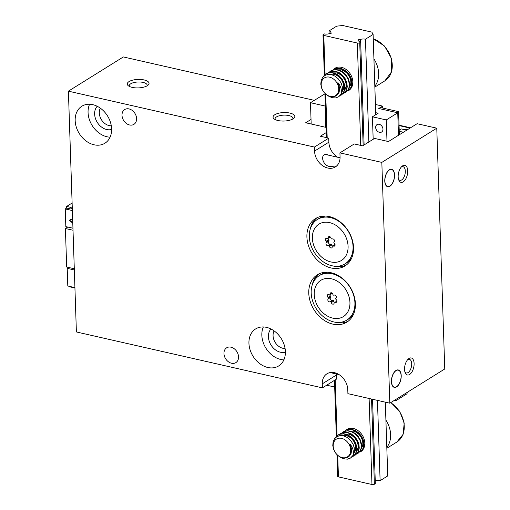 <?xml version="1.0" encoding="UTF-8"?>
<svg xmlns="http://www.w3.org/2000/svg" width="510" height="510" viewBox="0 0 510 510"><rect width="100%" height="100%" fill="white"/><g stroke="black" fill="none" stroke-linecap="round" stroke-linejoin="round"><path stroke-width="0.76" d="M417.091 123.707L436.77 128.182L444.758 368.979L389.818 403.193L347.909 393.669L347.775 389.653A15.255 11.653 58.1 0 0 340.285 375.468A15.255 11.653 58.1 0 0 326.955 373.804A15.255 11.653 58.1 0 0 322.263 383.858L322.397 387.868L76.392 331.959L68.404 91.162L314.409 147.071L314.542 151.087A15.255 11.653 -121.9 0 0 322.033 165.272A15.255 11.653 -121.9 0 0 335.363 166.936A15.255 11.653 -121.9 0 0 340.055 156.882L339.921 152.873L354.252 143.947L362.635 145.847L374.576 138.414L388.429 141.557L417.091 123.707M68.404 91.162L123.343 56.948L314.275 100.343M326.075 127.392L305.694 122.757L311.03 119.436M285.077 348.508A11.335 8.657 58.1 0 1 282.891 348.292A11.335 8.657 58.1 0 1 274.106 330.888M111.307 125.791A11.335 8.657 58.1 0 1 109.121 125.581A11.335 8.657 58.1 0 1 100.33 108.171M339.921 152.873L381.831 162.397L389.818 403.193M436.77 128.182L381.831 162.397M231.514 363.235A8.721 6.662 58.1 0 1 224.425 356.19A8.721 6.662 58.1 0 1 226.644 347.807A8.721 6.662 58.1 0 1 230.985 347.183A8.721 6.662 58.1 0 1 238.074 354.22A8.721 6.662 58.1 0 1 235.862 362.61A8.721 6.662 58.1 0 1 231.514 363.235M129.572 124.975A8.721 6.662 58.1 0 1 122.476 117.937A8.721 6.662 58.1 0 1 124.695 109.548A8.721 6.662 58.1 0 1 129.036 108.923A8.721 6.662 58.1 0 1 136.132 115.968A8.721 6.662 58.1 0 1 133.913 124.351A8.721 6.662 58.1 0 1 129.572 124.975M267.827 367.5A21.796 16.651 58.1 0 1 250.098 349.892A21.796 16.651 58.1 0 1 255.637 328.931A21.796 16.651 58.1 0 1 281.297 338.634A21.796 16.651 58.1 0 1 278.683 365.938A21.796 16.651 58.1 0 1 267.827 367.5M94.057 144.789A21.796 16.651 58.1 0 1 76.328 127.181A21.796 16.651 58.1 0 1 81.868 106.22A21.796 16.651 58.1 0 1 107.521 115.923A21.796 16.651 58.1 0 1 104.913 143.227A21.796 16.651 58.1 0 1 94.057 144.789M331.079 267.96A27.903 21.312 58.1 0 1 308.384 245.425A27.903 21.312 58.1 0 1 315.48 218.592A27.903 21.312 58.1 0 1 348.317 231.011A27.903 21.312 58.1 0 1 344.977 265.959A27.903 21.312 58.1 0 1 331.079 267.96M332.941 324.15A27.903 21.312 58.1 0 1 310.252 301.608A27.903 21.312 58.1 0 1 317.341 274.782A27.903 21.312 58.1 0 1 350.179 287.2A27.903 21.312 58.1 0 1 346.838 322.148A27.903 21.312 58.1 0 1 332.941 324.15M322.397 387.868L336.728 378.943L336.594 374.933A15.255 11.653 58.1 0 1 336.594 374.034M129.036 81.594A10.901 4.246 178.1 0 1 143.393 79.796A10.901 4.246 178.1 0 1 148.085 85.132A10.901 4.246 178.1 0 1 138.293 87.905A10.901 4.246 178.1 0 1 128.335 85.782A10.901 4.246 178.1 0 1 129.036 81.594M274.82 114.724A10.901 4.246 178.1 0 1 289.17 112.927A10.901 4.246 178.1 0 1 293.862 118.263A10.901 4.246 178.1 0 1 284.07 121.036A10.901 4.246 178.1 0 1 274.119 118.913A10.901 4.246 178.1 0 1 274.82 114.724M314.409 147.071L328.74 138.146L320.356 136.24L326.247 132.575M394.561 174.949A8.938 4.603 -77.2 0 1 387.683 186.717A8.938 4.603 -77.2 0 1 385.178 176.983A8.938 4.603 -77.2 0 1 391.648 169.282A8.938 4.603 -77.2 0 1 394.561 174.949M407.713 170.856A8.721 4.488 -77.2 0 1 404.271 180.98A8.721 4.488 -77.2 0 1 398.763 180.03A8.721 4.488 -77.2 0 1 401.854 166.438A8.721 4.488 -77.2 0 1 407.713 170.856M401.217 375.615A8.938 4.603 -77.2 0 1 394.338 387.377A8.938 4.603 -77.2 0 1 391.833 377.642A8.938 4.603 -77.2 0 1 398.304 369.948A8.938 4.603 -77.2 0 1 401.217 375.615M414.101 363.496A8.721 4.488 -77.2 0 1 410.665 373.62A8.721 4.488 -77.2 0 1 405.15 372.67A8.721 4.488 -77.2 0 1 408.242 359.072A8.721 4.488 -77.2 0 1 414.101 363.496M328.74 138.146L328.873 142.162A15.255 11.653 -121.9 0 0 337.658 157.239M333.272 266.016A27.903 21.312 -121.9 0 0 333.948 266.175A27.903 21.312 -121.9 0 0 346.367 264.996M316.959 217.776A27.903 21.312 -121.9 0 0 310.271 229.073M335.134 322.199A27.903 21.312 -121.9 0 0 335.809 322.365A27.903 21.312 -121.9 0 0 348.228 321.179M318.82 273.959A27.903 21.312 -121.9 0 0 312.133 285.262M329.664 372.683L330.27 372.593M404.863 371.777A6.974 3.589 102.8 0 0 406.323 372.944A6.974 3.589 102.8 0 0 411.691 363.757A6.974 3.589 102.8 0 0 409.415 359.34A6.974 3.589 102.8 0 0 407.598 359.754M336.689 165.928L330.18 166.528C322.53 166.254 319.381 153.019 326.98 154.587L328.701 155.206M401.204 167.114A6.974 3.589 -77.2 0 1 403.021 166.7A6.974 3.589 -77.2 0 1 405.297 171.118A6.974 3.589 -77.2 0 1 399.929 180.304A6.974 3.589 -77.2 0 1 398.476 179.144M111.626 129.444A13.948 10.653 58.1 0 1 106.718 129.534A13.948 10.653 58.1 0 1 95.861 119.614A13.948 10.653 58.1 0 1 97.2 106.278M89.588 104.244A21.796 16.651 -121.9 0 0 106.953 136.756A21.796 16.651 -121.9 0 0 110.096 137.171M285.396 352.155A13.948 10.653 58.1 0 1 280.487 352.244A13.948 10.653 58.1 0 1 269.631 342.325A13.948 10.653 58.1 0 1 270.969 328.988M263.358 326.955A21.796 16.651 -121.9 0 0 280.729 359.467A21.796 16.651 -121.9 0 0 283.866 359.881M292.746 119.04A8.938 3.481 -1.9 0 0 292.925 118.307A8.938 3.481 -1.9 0 0 286.492 115.19A8.938 3.481 -1.9 0 0 276.522 116.905A8.938 3.481 -1.9 0 0 275.056 118.9A8.938 3.481 -1.9 0 0 275.279 119.62M146.969 85.909A8.938 3.481 -1.9 0 0 147.141 85.176A8.938 3.481 -1.9 0 0 140.709 82.059A8.938 3.481 -1.9 0 0 130.738 83.774A8.938 3.481 -1.9 0 0 129.279 85.769A8.938 3.481 -1.9 0 0 129.502 86.49M389.933 186.029A8.721 4.488 -77.2 0 1 387.734 186.501A8.721 4.488 -77.2 0 1 385.286 177.002A8.721 4.488 -77.2 0 1 391.597 169.498A8.721 4.488 -77.2 0 1 394.37 176.983A8.721 4.488 -77.2 0 1 389.933 186.029M396.589 386.695A8.721 4.488 -77.2 0 1 394.389 387.166A8.721 4.488 -77.2 0 1 391.941 377.668A8.721 4.488 -77.2 0 1 398.253 370.164A8.721 4.488 -77.2 0 1 401.026 377.649A8.721 4.488 -77.2 0 1 396.589 386.695M399.056 125.594L410.053 128.093M399.043 125.186L410.531 127.793M325.852 315.078A21.369 16.32 58.1 0 1 320.707 280.385A21.369 16.32 58.1 0 1 349.713 299.931A21.369 16.32 58.1 0 1 325.852 315.078M328.453 298.095A4.405 3.366 58.1 0 0 328.472 298.229A0.873 0.663 58.1 0 1 328.261 298.885A1.702 1.3 58.1 0 0 328.153 300.964A1.702 1.3 58.1 0 0 330.066 301.754A0.873 0.663 58.1 0 1 330.748 301.85A4.405 3.366 58.1 0 0 330.862 301.926A0.873 0.663 58.1 0 1 331.328 302.602A1.702 1.3 58.1 0 0 333.604 304.036A1.702 1.3 58.1 0 0 334.12 302.838A0.873 0.663 58.1 0 1 334.388 302.22A4.405 3.366 58.1 0 0 334.42 302.2A4.405 3.366 58.1 0 0 334.483 302.162A0.873 0.663 58.1 0 1 335.153 302.181A1.702 1.3 58.1 0 0 336.441 302.232A1.702 1.3 58.1 0 0 336.147 299.542A0.873 0.663 58.1 0 1 335.733 298.834A4.405 3.366 58.1 0 0 335.714 298.701A0.873 0.663 58.1 0 1 335.924 298.038A1.702 1.3 58.1 0 0 336.026 295.966A1.702 1.3 58.1 0 0 334.114 295.169A0.873 0.663 58.1 0 1 333.432 295.08A4.405 3.366 58.1 0 0 333.323 295.003A0.873 0.663 58.1 0 1 332.858 294.321A1.702 1.3 58.1 0 0 330.582 292.893A1.702 1.3 58.1 0 0 330.059 294.091A0.873 0.663 58.1 0 1 329.791 294.71A4.405 3.366 58.1 0 1 329.791 294.71A4.405 3.366 58.1 0 0 329.702 294.767A0.873 0.663 58.1 0 1 329.026 294.748A1.702 1.3 58.1 0 0 327.739 294.697A1.702 1.3 58.1 0 0 328.038 297.381A0.873 0.663 58.1 0 1 328.453 298.095L330.837 296.61A0.873 0.663 58.1 0 0 330.429 295.896A1.702 1.3 58.1 0 1 329.677 294.78L332.074 293.288A4.405 3.366 58.1 0 1 332.125 293.256M325.412 318.208A26.157 19.979 58.1 0 1 311.457 295.991A26.157 19.979 58.1 0 1 319.222 275.668A26.157 19.979 58.1 0 1 350.007 287.308A26.157 19.979 58.1 0 1 346.876 320.07A26.157 19.979 58.1 0 1 325.412 318.208M319.222 275.668L321.128 274.476A26.157 19.979 58.1 0 1 327.35 272.251M353.526 314.281A26.157 19.979 58.1 0 1 348.783 318.884L346.876 320.07M332.214 293.199A0.873 0.663 58.1 0 1 332.182 293.218A0.873 0.663 58.1 0 1 332.182 293.224L329.804 294.703L332.182 293.218M332.086 293.282A0.873 0.663 58.1 0 1 332.061 293.295L329.702 294.767M328.472 298.229L330.856 296.743A4.405 3.366 58.1 0 1 330.837 296.61M330.856 296.743A0.873 0.663 58.1 0 1 330.652 297.4A1.702 1.3 58.1 0 0 330.544 299.472A1.702 1.3 58.1 0 0 332.456 300.269A0.873 0.663 58.1 0 1 333.138 300.365A4.405 3.366 58.1 0 0 333.253 300.435A0.873 0.663 58.1 0 1 333.712 301.117A1.702 1.3 58.1 0 0 334.362 302.239M407.241 129.846L404.927 129.317L404.417 129.636M329.116 33.73L329.02 30.919L336.664 26.157L342.701 25.5L371.854 32.124L373.11 34.444L365.466 39.2L368.877 141.965M372.536 399.266L375.334 483.639L374.378 484.239A1.747 0.682 178.1 0 1 371.969 484.5L338.436 476.882A1.747 0.682 178.1 0 1 337.652 476.34L336.931 454.716M364.102 144.936L360.691 42.177L359.735 42.77A1.747 0.682 178.1 0 1 357.325 43.038L323.793 35.413A1.747 0.682 178.1 0 1 323.002 34.878A1.747 0.682 178.1 0 1 323.289 34.489L324.245 33.896A4.361 1.696 178.1 0 0 329.409 33.641A1.307 0.51 178.1 0 0 331.258 33.118A1.307 0.51 178.1 0 0 330.824 32.755A4.361 1.696 178.1 0 0 330.99 32.264A4.361 1.696 178.1 0 0 329.02 30.919M375.245 480.828A4.361 1.696 178.1 0 1 380.116 480.669L387.753 475.906L385.311 402.167M375.774 114.705L373.11 34.444M380.116 480.669L377.451 400.382M360.398 42.101L360.309 39.455A4.361 1.696 178.1 0 1 365.466 39.2M358.925 41.316L358.893 40.341A1.307 0.51 178.1 0 1 358.453 39.978A1.307 0.51 178.1 0 1 360.309 39.455M360.691 42.177A4.361 1.696 178.1 0 1 358.721 40.832A4.361 1.696 178.1 0 1 358.893 40.341M346.016 430.147A13.081 9.99 58.1 0 1 357.791 430.459A13.081 9.99 58.1 0 1 364.803 443.043A13.081 9.99 58.1 0 1 360.353 451.911L361.692 450.84L363.451 447.978L364.051 444.312L363.413 440.283L361.603 436.343L358.798 432.952L355.311 430.497L351.517 429.273L347.833 429.42L345.334 430.465L347.814 429.586L351.53 429.579L355.311 430.944L358.747 433.513L361.45 436.981L363.152 440.952L363.656 444.969L362.929 448.558L359.964 452.166M334.031 68.946A13.081 9.99 58.1 0 1 345.812 69.258A13.081 9.99 58.1 0 1 352.824 81.842A13.081 9.99 58.1 0 1 348.368 90.71L349.713 89.645L351.466 86.776L352.072 83.117L351.435 79.088L349.624 75.142L346.819 71.757L343.332 69.303L339.532 68.079L335.848 68.225L333.355 69.264L335.829 68.385L339.545 68.385L343.326 69.749L346.762 72.312L349.471 75.786L351.173 79.751L351.677 83.767L350.95 87.363L347.979 90.971M375.436 104.48L382.615 106.112L378.79 108.49L397.743 112.799L386.28 119.939L372.428 116.79L378.165 113.22L375.704 112.665M382.678 108.037L382.615 106.112M395.556 399.623L395.601 400.873L407.063 393.733L407.025 392.483M398.488 135.29L397.743 112.799M386.988 141.232L386.28 119.939M382.965 129.145A4.361 3.328 58.1 0 1 381.627 132.013A4.361 3.328 58.1 0 1 377.821 131.542A4.361 3.328 58.1 0 1 375.679 127.487A4.361 3.328 58.1 0 1 377.017 124.612A4.361 3.328 58.1 0 1 380.83 125.09A4.361 3.328 58.1 0 1 382.965 129.145M373.173 139.287L372.428 116.79M395.601 400.873L394.103 400.528M325.367 106.093L325.756 127.315L325.048 106.023L310.475 102.708L324.959 93.821M326.674 385.203L334.369 386.956L334.158 380.549L334.688 387.026M311.176 124.007L310.475 102.708M337.091 83.194A10.461 7.994 -121.9 0 0 321.995 80.676A10.461 7.994 -121.9 0 0 330.748 96.524A10.461 7.994 -121.9 0 0 337.091 83.194M340.961 82.703A13.081 9.99 58.1 0 1 340.878 94.363C342.07 90.608 341.107 86.719 337.996 82.69L337.633 82.894A10.901 8.326 -121.9 0 1 336.37 95.612L334.452 96.683L331.672 97.002L328.618 96.167L325.705 94.242L323.251 91.405L321.529 87.911L320.796 84.214L321.141 80.593L322.562 77.571L324.966 75.391L328.077 74.396L331.589 74.664L335.166 76.232L338.328 78.884L340.961 82.703L342.28 86.649L342.427 90.589L341.343 93.98L338.818 96.677M326.19 73.733L327.987 72.885L331.596 72.458L335.408 73.408L338.991 75.633L341.961 78.859L343.995 82.728L344.875 86.776L344.524 90.55L342.988 93.611L340.814 95.434L342.382 94.108L344.027 91.15L344.505 87.433L343.753 83.391L341.827 79.49L338.946 76.168L335.408 73.829L331.608 72.732L327.956 73.019L324.844 74.664L322.626 77.482M328.574 72.241L331.774 71.062L335.516 71.19L339.284 72.675L342.663 75.34L345.289 78.871L346.876 82.869L347.272 86.859L346.43 90.398L343.6 93.7M330.964 70.756L335.631 69.456L339.437 70.138L343.09 72.127L346.214 75.187L348.451 78.954L349.573 83.009L349.471 86.872L348.151 90.104L345.984 92.214L344.492 92.916M345.595 92.457L347.571 90.627L348.993 87.49L349.235 83.672L348.234 79.617L346.105 75.799L343.064 72.643L339.443 70.533L335.637 69.704L332.061 70.265L330.576 70.998M343.204 93.948L345.888 90.965L346.851 87.503L346.596 83.532L345.117 79.522L342.592 75.913L339.271 73.147L335.529 71.528L331.768 71.247L328.185 72.484M328.95 96.314L331.984 97.659L335.472 97.952L338.519 96.862L340.878 94.363M373.926 58.899A23.976 18.315 58.1 0 1 374.825 86.158M329.779 74.364L333.234 74.141L336.421 75.148L339.348 77.188L341.706 80.006L343.23 83.283L343.772 86.63L343.281 89.664L341.91 91.947M332.316 72.834L336.951 72.936L340.068 74.396L342.79 76.787L344.83 79.834L345.965 83.187L346.086 86.451L345.181 89.25L344.193 90.576M337.091 69.864L341.164 69.813L344.32 71.088L347.131 73.338L349.312 76.296L350.612 79.624L350.918 82.926L350.185 85.839L348.967 87.599M351.556 81.6L351.154 78.916L349.758 75.607L347.514 72.701L344.467 70.437M349.165 83.079L348.304 79.012L346.539 75.831L342.089 71.935M346.774 84.564L345.295 79.146L343.185 76.143L339.698 73.421M344.39 86.062L343.746 82.575L342.127 79.33L339.711 76.57L337.301 74.906M336.243 95.714L337.518 94.777L339.042 92.469L339.609 89.48L339.156 86.145L338.047 83.455M378.79 108.49L397.016 112.633L398.59 111.652L380.371 107.508L378.79 108.49M407.044 393.121L407.911 392.585L407.892 391.941M398.59 111.652L399.356 134.755M349.076 444.389A10.461 7.994 -121.9 0 0 333.98 441.87A10.461 7.994 -121.9 0 0 342.726 457.719A10.461 7.994 -121.9 0 0 349.076 444.389M352.945 443.904A13.081 9.99 58.1 0 1 352.863 455.558C354.055 451.809 353.092 447.914 349.975 443.891L349.611 444.089A10.901 8.326 -121.9 0 1 348.349 456.807L346.437 457.884L343.651 458.197L340.603 457.368L337.69 455.443L335.229 452.606L333.508 449.106L332.775 445.415L333.126 441.787L334.541 438.766L336.944 436.592L340.062 435.591L343.568 435.859L347.144 437.427L350.306 440.085L352.945 443.904L354.259 447.85L354.405 451.783L353.328 455.181L350.803 457.872M338.168 434.928L339.972 434.086L343.581 433.659L347.393 434.609L350.969 436.834L353.94 440.06L355.974 443.923L356.86 447.978L356.503 451.745L354.966 454.805L352.799 456.635L354.361 455.309L356.012 452.351L356.49 448.634L355.738 444.586L353.812 440.685L350.931 437.37L347.393 435.03L343.593 433.933L339.934 434.22L336.829 435.859L334.611 438.676M340.559 433.443L343.753 432.257L347.495 432.384L351.262 433.87L354.641 436.534L357.274 440.066L358.861 444.07L359.257 448.06L358.409 451.592L355.578 454.901M342.95 431.951L347.61 430.657L351.416 431.339L355.075 433.328L358.198 436.381L360.436 440.156L361.558 444.204L361.45 448.067L360.136 451.299L357.969 453.409L356.477 454.11M357.574 453.658L359.55 451.822L360.978 448.685L361.214 444.867L360.219 440.812L358.084 436.993L355.049 433.844L351.422 431.734L347.622 430.899L344.04 431.466L342.554 432.2M355.189 455.143L357.867 452.16L358.83 448.704L358.575 444.733L357.102 440.716L354.571 437.115L351.256 434.341L347.508 432.722L343.746 432.448L340.164 433.685M340.929 457.515L343.963 458.853L347.45 459.147L350.497 458.063L352.863 455.558M385.904 420.093A23.976 18.315 58.1 0 1 386.809 447.359M341.757 435.565L345.219 435.336L348.406 436.35L351.333 438.39L353.685 441.207L355.209 444.478L355.757 447.825L355.266 450.859L353.895 453.148M344.301 434.036L348.929 434.131L352.047 435.591L354.775 437.988L356.815 441.035L357.943 444.389L358.065 447.646L357.159 450.451L356.171 451.771M349.076 431.058L353.143 431.014L356.299 432.289L359.117 434.533L361.297 437.491L362.597 440.818L362.897 444.127L362.17 447.034L360.952 448.8M363.534 442.795L363.139 440.111L361.743 436.809L359.499 433.902L356.452 431.639M361.15 444.274L360.289 440.213L358.517 437.025L355.986 434.386L354.067 433.13M358.759 445.759L357.274 440.347L355.164 437.338L351.683 434.616M356.369 447.257L355.731 443.776L354.112 440.532L351.696 437.771L349.286 436.101M348.222 456.915L349.503 455.972L351.027 453.67L351.594 450.681L351.135 447.34L350.032 444.656M323.99 258.889A21.369 16.32 58.1 0 1 318.839 224.196A21.369 16.32 58.1 0 1 347.852 243.742A21.369 16.32 58.1 0 1 323.99 258.889M330.321 237.035L327.93 238.521A4.405 3.366 58.1 0 0 327.898 238.54A4.405 3.366 58.1 0 0 327.834 238.578A0.873 0.663 58.1 0 1 327.165 238.559A1.702 1.3 58.1 0 0 325.877 238.508A1.702 1.3 58.1 0 0 326.177 241.198A0.873 0.663 58.1 0 1 326.585 241.912A4.405 3.366 58.1 0 0 326.604 242.04A0.873 0.663 58.1 0 1 326.4 242.703A1.702 1.3 58.1 0 0 326.292 244.774A1.702 1.3 58.1 0 0 328.204 245.571A0.873 0.663 58.1 0 1 328.886 245.661A4.405 3.366 58.1 0 0 328.995 245.737A0.873 0.663 58.1 0 1 329.46 246.419A1.702 1.3 58.1 0 0 331.736 247.847A1.702 1.3 58.1 0 0 332.259 246.649A0.873 0.663 58.1 0 1 332.52 246.037A4.405 3.366 58.1 0 0 332.558 246.018A4.405 3.366 58.1 0 0 332.622 245.973A0.873 0.663 58.1 0 1 333.291 245.992A1.702 1.3 58.1 0 0 334.579 246.043A1.702 1.3 58.1 0 0 334.279 243.359A0.873 0.663 58.1 0 1 333.871 242.645A4.405 3.366 58.1 0 0 333.852 242.511A0.873 0.663 58.1 0 1 334.056 241.855A1.702 1.3 58.1 0 0 334.165 239.776A1.702 1.3 58.1 0 0 332.252 238.986A0.873 0.663 58.1 0 1 331.57 238.89A4.405 3.366 58.1 0 0 331.455 238.814A0.873 0.663 58.1 0 1 330.996 238.138A1.702 1.3 58.1 0 0 328.714 236.704A1.702 1.3 58.1 0 0 328.198 237.902A0.873 0.663 58.1 0 1 327.93 238.521L330.314 237.035A0.873 0.663 58.1 0 1 330.314 237.035A0.873 0.663 58.1 0 0 330.346 237.016M323.544 262.019A26.157 19.979 58.1 0 1 309.595 239.808A26.157 19.979 58.1 0 1 317.354 219.478A26.157 19.979 58.1 0 1 348.145 231.119A26.157 19.979 58.1 0 1 345.009 263.887A26.157 19.979 58.1 0 1 323.544 262.019M317.354 219.478L319.266 218.286A26.157 19.979 58.1 0 1 325.488 216.068M351.658 258.092A26.157 19.979 58.1 0 1 346.921 262.695L345.009 263.887M326.177 241.198L328.561 239.713A1.702 1.3 58.1 0 1 327.815 238.597M328.561 239.713A0.873 0.663 58.1 0 1 328.975 240.42A4.405 3.366 58.1 0 0 328.995 240.554A0.873 0.663 58.1 0 1 328.784 241.217A1.702 1.3 58.1 0 0 328.682 243.289A1.702 1.3 58.1 0 0 330.595 244.08A0.873 0.663 58.1 0 1 331.277 244.175A4.405 3.366 58.1 0 0 331.385 244.252A0.873 0.663 58.1 0 1 331.851 244.927A1.702 1.3 58.1 0 0 332.494 246.049M332.647 245.96L335.006 244.488A0.873 0.663 58.1 0 1 335.019 244.475A0.873 0.663 58.1 0 1 335.032 244.475M71.049 209.049L66.676 208.054L66.619 206.448L70.992 207.442L71.049 209.049L72.293 208.271M72.369 210.566L65.242 208.947L66.676 208.054M74.925 287.621L67.798 286.002L67.212 268.343L68.608 267.476M74.339 269.962L67.212 268.343M72.955 228.225L65.828 226.606L65.242 208.947M72.643 218.822L69.284 220.218L72.783 223.182M66.619 206.448L72.114 203.025M73.644 287.328L73.657 287.71L69.284 286.716L69.271 286.339M73.657 287.71L74.097 287.436M70.992 207.442L72.235 206.671M72.771 222.819L69.564 220.103M74.301 268.764L66.682 267.036L65.401 228.505L67.754 227.046M73.019 230.239L65.401 228.505M406.725 130.165L401.204 128.909L399.202 130.158M399.241 131.306L403.384 132.249M336.594 374.933L322.263 383.858M328.873 142.162L314.542 151.087M330.059 294.091L331.882 292.957M328.038 297.381L330.429 295.896M328.261 298.885L330.652 297.4M330.066 301.754L332.456 300.269M330.748 301.85L333.138 300.365M330.862 301.926L333.253 300.435M331.328 302.602L333.712 301.117M335.153 302.181L336.963 301.053M338.436 476.882L337.728 455.475M337.072 435.667L335.217 379.886M327.19 137.796L325.743 94.273M325.087 74.466L323.793 35.413M374.378 484.239L371.554 399.043M363.145 145.535L359.735 42.77M371.969 484.5L369.112 398.488M360.717 145.414L357.325 43.038M374.856 87.076L384.897 80.822A23.976 18.315 -121.9 0 0 391.285 58.752A23.976 18.315 -121.9 0 0 373.256 38.881M386.841 448.271L396.882 442.017A23.976 18.315 -121.9 0 0 403.945 423.064A23.976 18.315 -121.9 0 0 390.666 402.664M328.198 237.902L330.021 236.767M326.585 241.912L328.975 240.42M326.604 242.04L328.995 240.554M326.4 242.703L328.784 241.217M328.204 245.571L330.595 244.08M328.886 245.661L331.277 244.175M328.995 245.737L331.385 244.252M329.46 246.419L331.851 244.927M333.291 245.992L335.095 244.87M386.746 186.277L387.734 186.501M325.514 154.479L340.055 157.781M390.609 169.275L391.597 169.498M330.174 372.574L338.991 374.576M393.401 386.943L394.389 387.166M397.271 369.941L398.253 370.164M336.319 436.324L334.464 380.358M326.413 137.617L324.953 93.521M324.341 75.123L323.002 34.878M384.897 80.822L391.61 71.744L391.54 58.612L384.578 46.078L373.25 38.703M396.882 442.017L403.123 434.303L404.2 423.051L399.712 411.347L390.896 402.524M332.635 245.967L335.019 244.475"/></g></svg>
